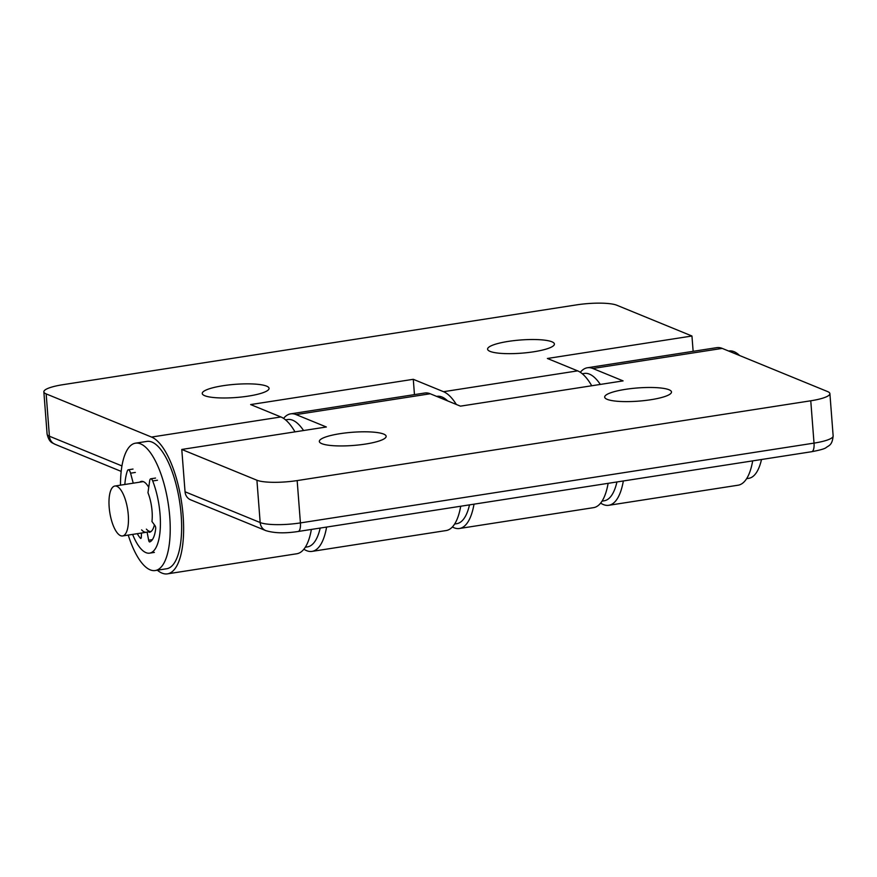<?xml version="1.0" encoding="UTF-8"?>
<svg xmlns="http://www.w3.org/2000/svg" width="877" height="877" viewBox="0 0 877 877"><rect width="100%" height="100%" fill="white"/><g stroke="black" fill="none" stroke-linecap="round" stroke-linejoin="round"><path stroke-width="1.32" d="M283.567 418.395A69.59 24.94 81.2 0 1 290.66 413.856A69.59 24.94 81.2 0 1 296.108 414.602L326.354 426.989L181.78 449.452L185.047 491.778A10.305 9.406 112.3 0 0 190.649 499.835L265.775 530.607C274.238 533.216 285.014 533.512 298.092 531.495L811.696 451.71C819.973 450.142 824.775 448.772 826.09 447.621C829.105 445.242 832.185 445.406 833.15 435.946A30.925 6.106 175.6 0 1 814.02 443.115A10.305 3.694 81.2 0 1 811.696 451.71M181.78 449.452L256.917 480.223L260.173 522.549A10.305 9.406 112.3 0 0 265.775 530.607M297.16 480.585L810.765 400.789L814.02 443.115L300.416 522.911L297.16 480.585A30.925 6.106 175.6 0 1 256.917 480.223M580.322 372.297A69.59 24.94 81.2 0 1 587.404 367.759L716.761 347.654A69.59 24.94 81.2 0 1 722.209 348.399L827.592 391.57A30.925 6.106 175.6 0 1 829.894 393.62A30.925 6.106 175.6 0 1 810.765 400.789M752.685 460.874A69.59 24.94 81.2 0 1 738.127 485.2L608.77 505.295A69.59 24.94 81.2 0 1 600.646 503.113M587.404 367.759A69.59 24.94 81.2 0 1 592.852 368.493L623.098 380.892L460.458 406.15L430.212 393.762A69.59 24.94 -98.8 0 0 424.764 393.017L290.66 413.856M365.435 444.069A33.512 6.61 175.6 0 1 319.338 441.449A33.512 6.61 175.6 0 1 340.068 433.676A33.512 6.61 175.6 0 1 386.154 436.308A33.512 6.61 175.6 0 1 365.435 444.069M650.767 399.737A33.512 6.61 175.6 0 1 604.681 397.117A33.512 6.61 175.6 0 1 625.4 389.355A33.512 6.61 175.6 0 1 671.497 391.975A33.512 6.61 175.6 0 1 650.767 399.737M326.595 527.066A69.59 24.94 81.2 0 1 312.026 551.392A69.59 24.94 81.2 0 1 303.891 549.21M623.339 480.969A69.59 24.94 81.2 0 1 608.77 505.295M312.026 551.392L446.13 530.552A69.59 24.94 -98.8 0 0 460.699 506.237M109.165 507.081A25.258 9.055 81.2 0 1 114.843 486.033A25.258 9.055 81.2 0 1 127.669 509.603A25.258 9.055 81.2 0 1 122.605 535.957A25.258 9.055 81.2 0 1 109.165 507.081M154.407 524.852A25.773 9.241 81.2 0 1 149.309 532.328M139.662 482.175A25.773 9.241 81.2 0 1 141.405 481.385A25.773 9.241 81.2 0 1 148.739 487.349M128.239 535.08A64.438 23.087 -98.8 0 0 155.251 570.532A64.438 23.087 -98.8 0 0 169.754 516.849A64.438 23.087 -98.8 0 0 135.464 443.181A64.438 23.087 -98.8 0 0 120.489 485.156M135.464 443.181L146.876 441.405A64.438 23.087 81.2 0 1 181.166 515.073A64.438 23.087 81.2 0 1 166.663 568.756L155.251 570.532M616.926 481.966A64.438 23.087 81.2 0 1 604.176 500.789L602.071 501.118M582.284 373.766L584.389 373.438A64.438 23.087 81.2 0 1 600.317 384.422M285.54 419.864L287.645 419.546A64.438 23.087 81.2 0 1 303.574 430.53M320.182 528.064A64.438 23.087 81.2 0 1 307.432 546.886L305.328 547.215M761.499 459.504A64.438 23.087 81.2 0 1 748.75 478.327L746.645 478.656M728.623 351.03L728.962 350.975A64.438 23.087 81.2 0 1 739.629 355.536M436.636 396.393L436.965 396.338A64.438 23.087 81.2 0 1 447.632 400.899M469.502 504.867A64.438 23.087 81.2 0 1 456.753 523.69L454.648 524.018M152.368 539.651L148.651 540.221A2.061 0.734 -98.8 0 0 149.66 541.953A2.061 0.734 -98.8 0 0 149.726 541.942A30.925 11.083 81.2 0 0 155.689 528.634A2.061 0.734 -98.8 0 0 155.065 525.751L151.951 521.508A25.258 9.055 81.2 0 0 147.972 492.731L149.671 480.804A5.152 1.853 81.2 0 1 150.789 478.798A5.152 1.853 81.2 0 1 152.708 480.969L157.465 480.223M151.184 531.429L147.095 532.065A25.258 9.055 81.2 0 1 146.382 532.262A25.258 9.055 81.2 0 1 141.625 529.883M148.651 540.221L147.095 532.065M141.131 538.116L140.43 538.226A2.061 0.734 -98.8 0 0 140.824 538.423A2.061 0.734 -98.8 0 0 141.296 537.283L141.482 533.019M140.43 538.226A30.925 11.083 81.2 0 1 137.283 533.676M124.841 484.477A46.393 16.63 -98.8 0 1 127.373 470.85A5.152 1.853 81.2 0 1 128.261 469.798A5.152 1.853 81.2 0 1 130.574 473.185L135.332 472.44M133.227 483.172L130.574 473.185M132.602 534.4A46.393 16.63 -98.8 0 0 149.627 553.146A46.393 16.63 -98.8 0 0 160.327 527.362A46.393 16.63 -98.8 0 0 152.708 480.969M146.382 529.138A25.258 9.055 -98.8 0 0 150.395 531.55M591.734 385.759A69.59 24.94 -98.8 0 0 577.636 370.861L547.391 358.474L691.953 336.012L693.137 351.326M691.953 336.012L616.827 305.24A30.925 6.106 175.6 0 0 576.584 304.878L62.98 384.674A30.925 6.106 175.6 0 0 43.85 391.833L47.106 434.159A30.925 6.106 175.6 0 0 49.408 436.22A10.305 9.406 112.3 0 0 55.021 444.288L121.179 471.387M157.356 570.203A69.59 24.94 -98.8 0 0 167.452 573.854A69.59 24.94 -98.8 0 0 182.416 508.583A69.59 24.94 -98.8 0 0 151.535 437.064L46.152 393.894A30.925 6.106 175.6 0 1 43.85 391.833M294.99 431.857A69.59 24.94 -98.8 0 0 280.892 416.959L250.636 404.571L413.286 379.303L443.532 391.701A69.59 24.94 81.2 0 1 456.347 404.472M508.309 341.394A33.512 6.61 175.6 0 1 554.407 344.014A33.512 6.61 175.6 0 1 533.676 351.787A33.512 6.61 175.6 0 1 487.59 349.156A33.512 6.61 175.6 0 1 508.309 341.394M222.977 385.727A33.512 6.61 175.6 0 1 269.064 388.347A33.512 6.61 175.6 0 1 248.344 396.108A33.512 6.61 175.6 0 1 202.247 393.488A33.512 6.61 175.6 0 1 222.977 385.727M474.018 504.165A69.59 24.94 81.2 0 1 459.449 528.491L593.554 507.651A69.59 24.94 -98.8 0 0 608.123 483.337M167.452 573.854L296.81 553.76A69.59 24.94 -98.8 0 0 311.368 529.434M459.449 528.491A69.59 24.94 81.2 0 1 452.389 526.967M414.459 394.617L413.286 379.303M185.047 491.778L260.173 522.549A30.925 6.106 175.6 0 0 300.416 522.911A10.305 3.694 81.2 0 1 298.092 531.495M592.852 368.493L722.209 348.399M296.108 414.602L430.212 393.762M121.936 465.928L49.408 436.22L46.152 393.894M280.892 416.959L151.535 437.064M577.636 370.861L443.532 391.701M829.894 393.62L833.15 435.946M122.605 535.957L146.382 532.262M114.843 486.033L143.291 481.616M133.019 469.063L128.261 469.798M155.547 478.064L150.789 478.798M154.385 552.4L149.627 553.146M55.021 444.288C52.938 442.808 49.43 443.389 47.106 434.159"/></g></svg>
